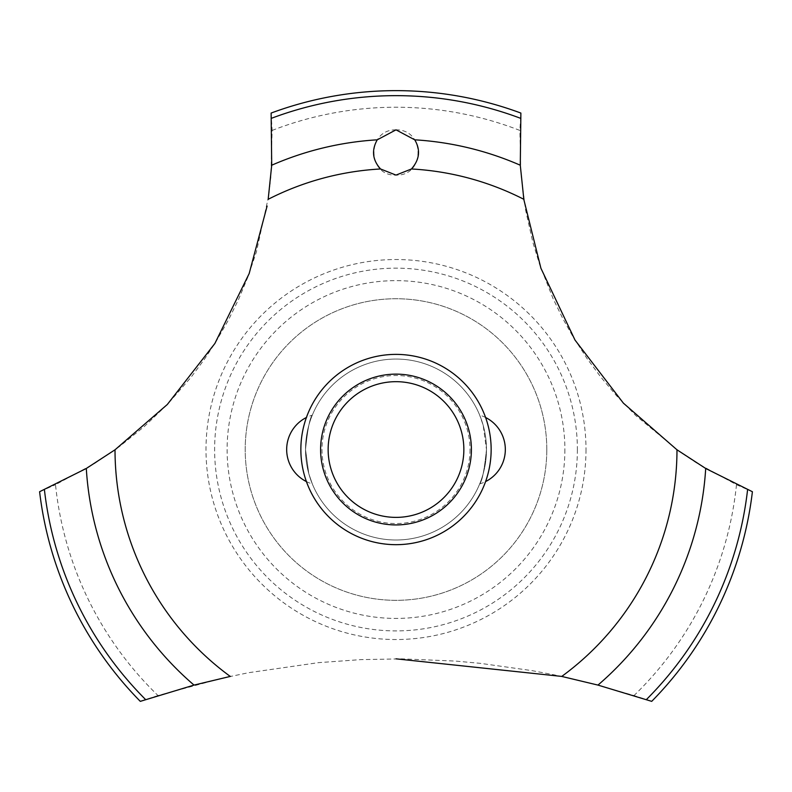 <?xml version="1.0" encoding="UTF-8"?>
<svg xmlns="http://www.w3.org/2000/svg" width="792" height="792" viewBox="0 0 792 792"><rect width="100%" height="100%" fill="white"/><g stroke="black" fill="none" stroke-linecap="round" stroke-linejoin="round"><path stroke-width="0.59" stroke-dasharray="3.96 2.97" d="M546.797 449.529A150.797 150.797 0 0 1 396 600.326A150.797 150.797 0 0 1 245.203 449.529A150.797 150.797 0 0 1 396 298.742A150.797 150.797 0 0 1 546.797 449.529A150.797 150.797 0 0 1 396 600.326A150.797 150.797 0 0 1 245.203 449.529A150.797 150.797 0 0 1 396 298.742A150.797 150.797 0 0 1 546.797 449.529M486.476 449.529A90.476 90.476 0 0 0 396 359.053A90.476 90.476 0 0 0 305.524 449.529A90.476 90.476 0 0 0 396 540.005A90.476 90.476 0 0 0 486.476 449.529C484.377 470.052 482.11 481.516 479.685 483.922C482.11 481.516 484.377 470.052 486.476 449.529L483.219 425.462L479.685 415.137L483.219 425.462L486.476 449.529A90.476 90.476 0 0 0 396 359.053A90.476 90.476 0 0 0 305.524 449.529L308.781 473.606L312.315 483.922L308.781 473.606L305.524 449.529A90.476 90.476 0 0 0 396 540.005A90.476 90.476 0 0 0 486.476 449.529M312.315 415.137C309.89 417.552 307.623 429.017 305.524 449.529C307.623 429.017 309.89 417.552 312.315 415.137A35.888 35.888 0 0 0 306.415 417.483M470.012 449.529A74.012 74.012 0 0 1 396 523.542A74.012 74.012 0 0 1 321.988 449.529A74.012 74.012 0 0 1 396 375.517A74.012 74.012 0 0 1 470.012 449.529M564.884 449.529A168.884 168.884 0 0 1 396 618.423A168.884 168.884 0 0 1 227.116 449.529A168.884 168.884 0 0 1 396 280.645A168.884 168.884 0 0 1 564.884 449.529M577.378 449.529A181.378 181.378 0 0 1 396 630.907A181.378 181.378 0 0 1 214.622 449.529A181.378 181.378 0 0 1 396 268.151A181.378 181.378 0 0 1 577.378 449.529M586.001 449.529A190.001 190.001 0 0 1 396 639.53A190.001 190.001 0 0 1 205.999 449.529A190.001 190.001 0 0 1 396 259.528A190.001 190.001 0 0 1 586.001 449.529M396 129.848C366.231 129.413 367.092 176.359 396 175.091C424.987 176.299 425.71 129.393 396 129.848M272.121 130.433A342.302 342.302 0 0 1 519.879 130.433L520.819 173.022L525.532 209.771L532.867 242.362L539.609 264.459L553.063 298.584L562.894 318.731L573.131 336.976L587.1 358.608L600.97 377.299L616.532 395.723L635.679 415.483L679.991 451.935L695.98 462.568L736.491 484.694L752.4 491.723A358.885 358.885 0 0 1 651.707 701.356L634.016 695.534L592.456 683.644L553.846 674.764L532.184 670.666L480.447 663.359L455.677 661.092L401.89 658.865L360.677 659.627L318.424 662.657L248.827 672.665L222.74 678.071L157.984 695.534A342.302 342.302 0 0 1 55.509 484.694L94.664 463.419L119.473 446.559L144.58 426.274L167.617 404.187L191.1 377.21L204.098 359.756L215.394 342.669L228.235 320.374L238.481 299.594L247.856 277.101L256.39 251.945L268.696 195.812L270.874 176.764L272.121 130.433L271.121 113.068A358.885 358.885 0 0 1 520.879 113.068L519.879 130.433M157.984 695.534L140.293 701.356A358.885 358.885 0 0 1 39.6 491.723L55.509 484.694M736.491 484.694A342.302 342.302 0 0 1 634.016 695.534M396 524.928A75.398 75.398 0 0 1 320.602 449.529A75.398 75.398 0 0 1 396 374.131A75.398 75.398 0 0 1 471.398 449.529A75.398 75.398 0 0 1 396 524.928M306.415 481.585A35.888 35.888 0 0 0 312.315 483.922M479.685 483.922A35.888 35.888 0 0 0 485.585 481.585M485.585 417.483A35.888 35.888 0 0 0 479.685 415.137"/><path stroke-width="1.19" d="M115.177 449.688L86.298 468.478L39.6 491.723A358.885 358.885 0 0 0 140.293 701.356L194.03 685.09L230.452 676.378M491.149 449.529A95.149 95.149 0 0 1 396 544.678A95.149 95.149 0 0 1 300.851 449.529A95.149 95.149 0 0 1 396 354.38A95.149 95.149 0 0 1 491.149 449.529A95.149 95.149 0 0 0 348.43 367.132A95.149 95.149 0 0 0 348.43 531.927A95.149 95.149 0 0 0 491.149 449.529M267.112 206.049L249.163 273.587L214.88 343.481L167.29 404.514L115.018 449.807A280.982 280.982 0 0 0 230.244 676.418M396 658.835L561.756 676.418A280.982 280.982 0 0 0 676.982 449.807L623.373 403.128L575.012 340.075L540.926 268.28L523.898 199.822M523.819 199.297A280.982 280.982 0 0 0 411.464 168.973L396 175.091L380.536 168.973A280.982 280.982 0 0 0 268.181 199.297M380.695 169.122C372.488 160.113 371.339 150.341 377.249 139.818L396 129.848L414.741 139.818C420.75 149.955 419.602 159.727 411.305 169.122M523.849 199.495L520.285 165.221L520.879 113.068A358.885 358.885 0 0 0 271.121 113.068L271.715 165.221L268.151 199.495M561.548 676.378L597.97 685.09L651.707 701.356A358.885 358.885 0 0 0 752.4 491.723L705.702 468.478L676.823 449.688M320.602 449.529A75.398 75.398 0 0 1 396 374.131A75.398 75.398 0 0 1 471.398 449.529A75.398 75.398 0 0 1 396 524.928A75.398 75.398 0 0 1 320.602 449.529M328.145 449.529A67.855 67.855 0 0 0 396 517.384A67.855 67.855 0 0 0 463.855 449.529A67.855 67.855 0 0 0 396 381.675A67.855 67.855 0 0 0 328.145 449.529M414.751 139.818A310.286 310.286 0 0 1 520.285 165.221M271.507 118.275A353.875 353.875 0 0 1 520.492 118.275M271.715 165.221A310.286 310.286 0 0 1 377.249 139.818M747.589 489.694A353.875 353.875 0 0 1 646.411 699.564M705.702 468.478A310.286 310.286 0 0 1 597.97 685.09M194.03 685.09A310.286 310.286 0 0 1 86.298 468.478M145.589 699.564A353.875 353.875 0 0 1 44.411 489.694M306.415 417.483A35.888 35.888 0 0 0 306.415 481.585M485.585 481.585A35.888 35.888 0 0 0 485.585 417.483"/></g></svg>
